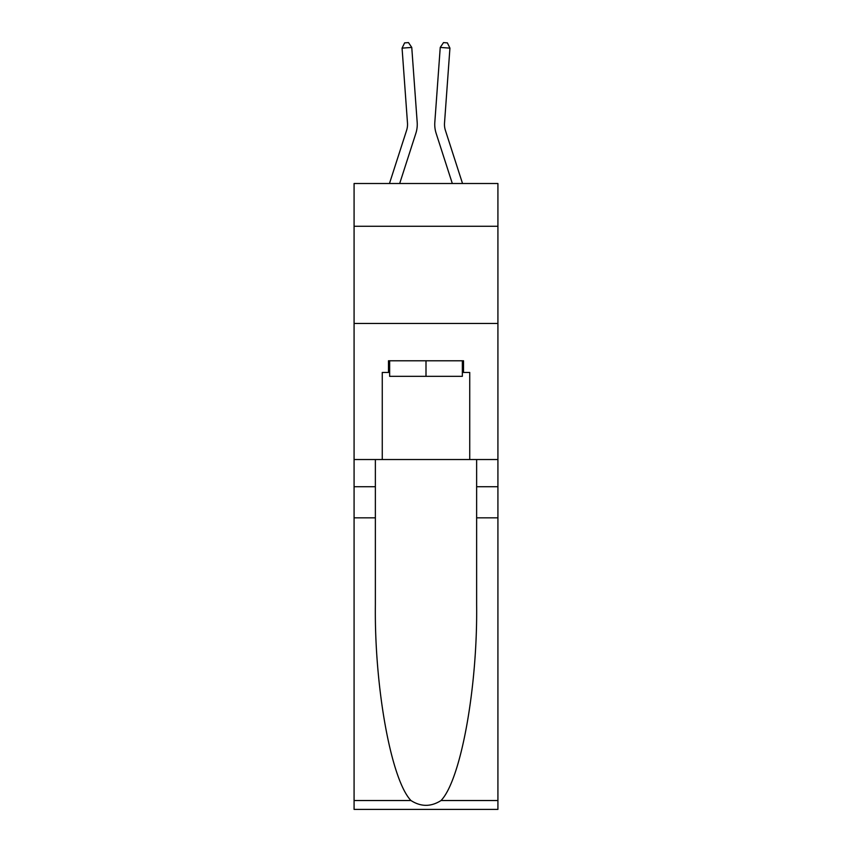 <?xml version="1.0" encoding="UTF-8"?>
<svg xmlns="http://www.w3.org/2000/svg" width="852" height="852" viewBox="0 0 852 852"><rect width="100%" height="100%" fill="white"/><g stroke="black" fill="none" stroke-linecap="round" stroke-linejoin="round"><path stroke-width="1.28" d="M497.919 226.27L497.919 183.51L354.081 183.51L354.081 226.27L497.919 226.27L497.919 459.526L469.74 459.526L469.74 372.441L463.52 372.441L463.52 360.779L388.48 360.779L388.48 372.441L389.652 372.441M354.081 517.835L375.37 517.835L375.37 604.515C374.326 687.372 391.143 779.931 410.962 800.529C420.973 806.929 431.005 806.929 441.038 800.529L497.919 800.529L497.919 809.4L354.081 809.4L354.081 226.27M389.47 183.51L406.596 130.377A19.436 19.436 -38.2 0 0 407.48 123.018L402.069 48.127L411.761 47.435L417.182 122.315A29.16 29.16 161.9 0 1 415.851 133.359L399.684 183.51M462.529 183.51L445.404 130.377A19.436 19.436 38.2 0 1 444.52 123.018L449.931 48.127L440.239 47.435L434.818 122.315A29.16 29.16 -161.9 0 0 436.149 133.359L452.316 183.51L436.149 133.359M462.348 360.779L462.348 376.328L389.652 376.328L389.652 360.779M426 360.779L426 376.328M441.038 800.529C460.857 779.931 477.674 687.372 476.63 604.515L476.63 459.526M476.63 517.835L497.919 517.835L497.919 459.526M375.37 459.526L375.37 517.835M497.919 800.529L497.919 517.835M354.081 459.526L382.26 459.526L382.26 372.441L388.48 372.441M354.081 323.462L497.919 323.462M382.26 459.526L469.74 459.526M462.348 372.441L463.52 372.441M406.596 130.377A19.436 19.436 -18.1 0 0 407.48 123.018A19.436 19.436 -18.1 0 1 406.596 130.377A19.436 19.436 -18.1 0 0 407.48 123.018A19.436 19.436 -18.1 0 1 406.596 130.377A19.436 19.436 -18.1 0 0 407.48 123.018A19.436 19.436 -18.1 0 1 406.596 130.377A19.436 19.436 -18.1 0 0 407.48 123.018A19.436 19.436 -18.1 0 1 406.596 130.377A19.436 19.436 -18.1 0 0 407.48 123.018A19.436 19.436 -18.1 0 1 406.596 130.377A19.436 19.436 -18.1 0 0 407.48 123.018A19.436 19.436 -18.1 0 1 406.596 130.377A19.436 19.436 -18.1 0 0 407.48 123.018A19.436 19.436 -18.1 0 1 406.596 130.377A19.436 19.436 -18.1 0 0 407.48 123.018A19.436 19.436 -18.1 0 1 406.596 130.377A19.436 19.436 -18.1 0 0 407.48 123.018A19.436 19.436 -18.1 0 1 406.596 130.377A19.436 19.436 -18.1 0 0 407.48 123.018A19.436 19.436 -18.1 0 1 406.596 130.377A19.436 19.436 -18.1 0 0 407.48 123.018A19.436 19.436 -18.1 0 1 406.596 130.377A19.436 19.436 -18.1 0 0 407.48 123.018A19.436 19.436 -18.1 0 1 406.596 130.377A19.436 19.436 -18.1 0 0 407.48 123.018A19.436 19.436 -18.1 0 1 406.596 130.377A19.436 19.436 -18.1 0 0 407.48 123.018A19.436 19.436 -18.1 0 1 406.596 130.377A19.436 19.436 -18.1 0 0 407.48 123.018A19.436 19.436 -18.1 0 1 406.596 130.377A19.436 19.436 -18.1 0 0 407.48 123.018A19.436 19.436 -18.1 0 1 406.596 130.377A19.436 19.436 -18.1 0 0 407.48 123.018A19.436 19.436 -18.1 0 1 406.596 130.377A19.436 19.436 -18.1 0 0 407.48 123.018A19.436 19.436 -18.1 0 1 406.596 130.377A19.436 19.436 -18.1 0 0 407.48 123.018A19.436 19.436 -18.1 0 1 406.596 130.377A19.436 19.436 -18.1 0 0 407.48 123.018A19.436 19.436 -18.1 0 1 406.596 130.377A19.436 19.436 -18.1 0 0 407.48 123.018A19.436 19.436 -18.1 0 1 406.596 130.377M445.404 130.377A19.436 19.436 18.1 0 1 444.52 123.018A19.436 19.436 18.1 0 0 445.404 130.377A19.436 19.436 18.1 0 1 444.52 123.018A19.436 19.436 18.1 0 0 445.404 130.377A19.436 19.436 18.1 0 1 444.52 123.018A19.436 19.436 18.1 0 0 445.404 130.377A19.436 19.436 18.1 0 1 444.52 123.018A19.436 19.436 18.1 0 0 445.404 130.377A19.436 19.436 18.1 0 1 444.52 123.018A19.436 19.436 18.1 0 0 445.404 130.377A19.436 19.436 18.1 0 1 444.52 123.018A19.436 19.436 18.1 0 0 445.404 130.377A19.436 19.436 18.1 0 1 444.52 123.018A19.436 19.436 18.1 0 0 445.404 130.377A19.436 19.436 18.1 0 1 444.52 123.018A19.436 19.436 18.1 0 0 445.404 130.377A19.436 19.436 18.1 0 1 444.52 123.018A19.436 19.436 18.1 0 0 445.404 130.377A19.436 19.436 18.1 0 1 444.52 123.018A19.436 19.436 18.1 0 0 445.404 130.377A19.436 19.436 18.1 0 1 444.52 123.018A19.436 19.436 18.1 0 0 445.404 130.377A19.436 19.436 18.1 0 1 444.52 123.018A19.436 19.436 18.1 0 0 445.404 130.377A19.436 19.436 18.1 0 1 444.52 123.018A19.436 19.436 18.1 0 0 445.404 130.377A19.436 19.436 18.1 0 1 444.52 123.018A19.436 19.436 18.1 0 0 445.404 130.377A19.436 19.436 18.1 0 1 444.52 123.018A19.436 19.436 18.1 0 0 445.404 130.377A19.436 19.436 18.1 0 1 444.52 123.018A19.436 19.436 18.1 0 0 445.404 130.377A19.436 19.436 18.1 0 1 444.52 123.018A19.436 19.436 18.1 0 0 445.404 130.377A19.436 19.436 18.1 0 1 444.52 123.018A19.436 19.436 18.1 0 0 445.404 130.377A19.436 19.436 18.1 0 1 444.52 123.018A19.436 19.436 18.1 0 0 445.404 130.377A19.436 19.436 18.1 0 1 444.52 123.018A19.436 19.436 18.1 0 0 445.404 130.377A19.436 19.436 18.1 0 1 444.52 123.018A19.436 19.436 18.1 0 0 445.404 130.377M440.239 47.435L434.818 122.315L440.239 47.435L434.818 122.315L440.239 47.435L434.818 122.315L440.239 47.435L434.818 122.315L440.239 47.435L434.818 122.315L440.239 47.435L434.818 122.315L440.239 47.435L434.818 122.315L440.239 47.435L434.818 122.315L440.239 47.435L434.818 122.315L440.239 47.435L434.818 122.315L440.239 47.435L434.818 122.315L440.239 47.435L434.818 122.315L440.239 47.435L434.818 122.315L440.239 47.435L434.818 122.315L440.239 47.435L434.818 122.315L440.239 47.435L434.818 122.315L440.239 47.435L434.818 122.315L440.239 47.435L434.818 122.315L440.239 47.435L434.818 122.315L440.239 47.435L434.818 122.315L440.239 47.435L434.818 122.315L440.239 47.435L443.509 42.6L447.385 42.877L449.931 48.127M402.069 48.127L404.615 42.877L408.491 42.6L411.761 47.435M476.63 486.737L497.919 486.737M375.37 486.737L354.081 486.737M354.081 800.529L410.962 800.529"/></g></svg>
